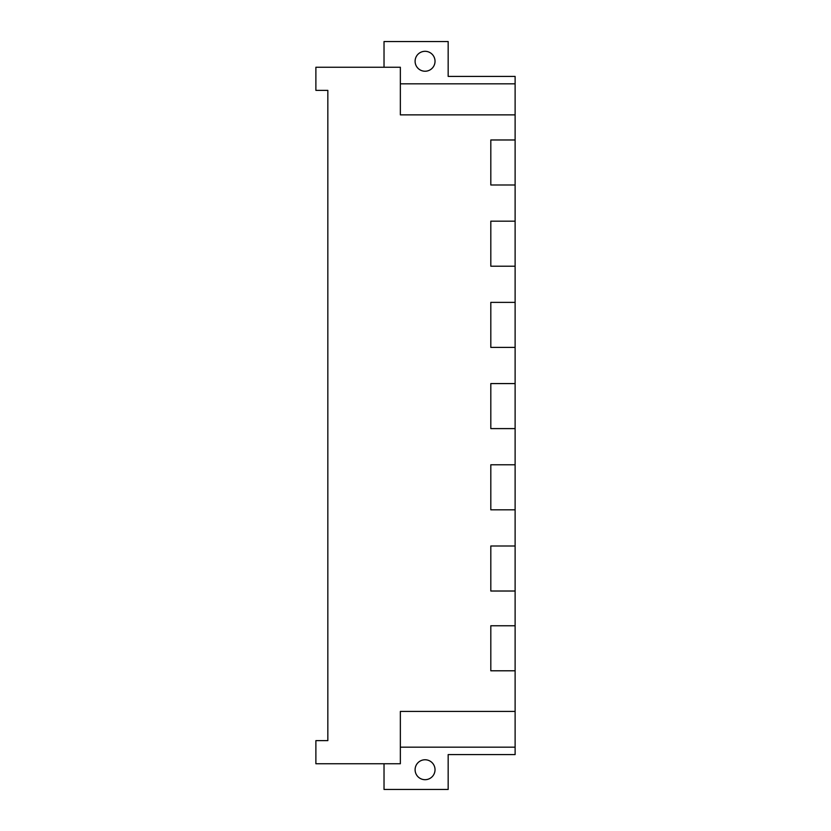<?xml version="1.0" encoding="UTF-8"?>
<svg xmlns="http://www.w3.org/2000/svg" width="831" height="831" viewBox="0 0 831 831"><rect width="100%" height="100%" fill="white"/><g stroke="black" fill="none" stroke-linecap="round" stroke-linejoin="round"><path stroke-width="1.25" d="M490.809 545.998L515.116 545.998L515.116 591.018L490.809 591.018L490.809 545.998M490.809 464.789L515.116 464.789L515.116 509.819L490.809 509.819L490.809 464.789M490.809 383.579L515.116 383.579L515.116 428.609L490.809 428.609L490.809 383.579M490.809 302.38L515.116 302.38L515.116 347.4L490.809 347.4L490.809 302.38M490.809 221.171L515.116 221.171L515.116 266.2L490.809 266.2L490.809 221.171M515.116 670.794L490.809 670.794L490.809 625.764L515.116 625.764L515.116 754.59L448.169 754.59L448.169 789.45L384.026 789.45L384.026 763.751M435.029 61.276A9.962 9.962 0 0 0 420.081 52.644A9.962 9.962 0 0 0 420.081 69.897A9.962 9.962 0 0 0 435.029 61.276M384.026 67.249L384.026 41.55L448.169 41.55L448.169 76.41L515.116 76.41L515.116 114.865L400.355 114.865L400.355 67.249L315.884 67.249L315.884 90.361L327.84 90.361L327.84 740.639L327.84 90.361M435.029 769.724A9.962 9.962 0 0 0 420.081 761.103A9.962 9.962 0 0 0 420.081 778.356A9.962 9.962 0 0 0 435.029 769.724M515.116 711.429L400.355 711.429L400.355 763.751L315.884 763.751L315.884 740.639L327.84 740.639M400.355 747.173L515.116 747.173M400.355 83.827L515.116 83.827M490.809 184.991L490.809 139.972L515.116 139.972L515.116 184.991L490.809 184.991M515.116 509.819L515.116 545.998M515.116 428.609L515.116 464.789M515.116 347.4L515.116 383.579M515.116 266.2L515.116 302.38M515.116 184.991L515.116 221.171M515.116 114.865L515.116 139.972M515.116 591.018L515.116 625.764"/></g></svg>
